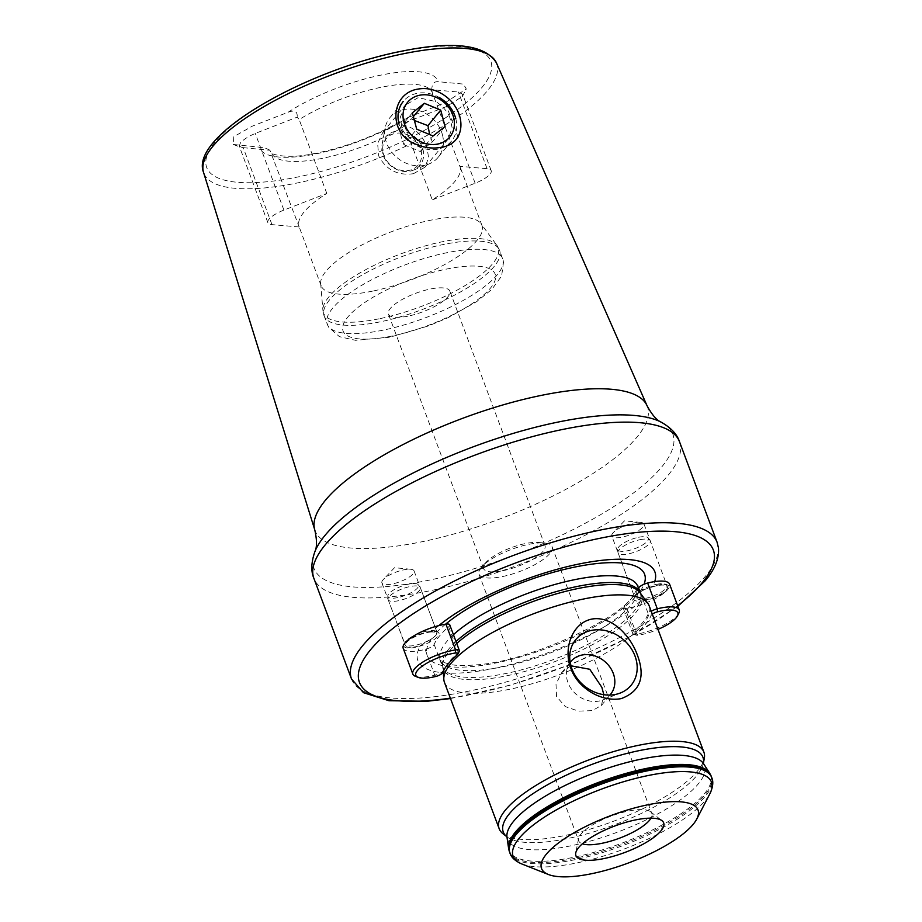 <?xml version="1.0" encoding="UTF-8"?>
<svg xmlns="http://www.w3.org/2000/svg" width="922" height="922" viewBox="0 0 922 922"><rect width="100%" height="100%" fill="white"/><g stroke="black" fill="none" stroke-linecap="round" stroke-linejoin="round"><path stroke-width="0.69" stroke-dasharray="4.61 3.46" d="M450.005 118.062C448.127 112.449 443.494 106.964 436.094 101.616L418.173 97.651L405.219 105.189L400.321 117.209L401.957 127.847C402.868 132.399 407.973 137.355 417.286 142.714L435.829 145.296L448.438 138.669L452.114 127.709L450.005 118.062M612.807 533.147A17.172 5.198 159.5 0 0 611.816 536.085A17.172 5.198 159.5 0 0 625.831 536.224A17.172 5.198 159.5 0 0 643.003 526.992A17.172 5.198 159.5 0 0 643.994 524.053A17.172 5.198 159.5 0 0 640.606 522.394A17.172 5.198 159.5 0 0 613.28 532.605A17.172 5.198 159.5 0 0 612.807 533.147M443.275 672.806A126.521 38.263 159.5 0 0 641.147 600.499A17.172 5.198 159.5 0 0 666.456 589.723A17.172 5.198 159.5 0 0 667.436 586.784A17.172 5.198 159.5 0 0 652.246 586.991A126.521 38.263 159.5 0 0 654.724 581.598M641.147 600.499L634.832 597.629L611.816 536.085M438.849 625.577A126.521 38.263 159.5 0 0 431.646 631.939L436.982 632.181L436.037 635.235L431.289 639.096A116.057 35.105 159.5 0 0 496.451 662.872A116.057 35.105 159.5 0 0 634.832 597.629L635.754 594.54L640.513 590.714L652.246 586.991M382.884 579.996A17.172 5.198 159.5 0 0 381.904 582.935A17.172 5.198 159.5 0 0 395.918 583.073A17.172 5.198 159.5 0 0 413.079 573.841A17.172 5.198 159.5 0 0 414.07 570.902A17.172 5.198 159.5 0 0 410.682 569.243A17.172 5.198 159.5 0 0 383.368 579.454A17.172 5.198 159.5 0 0 382.884 579.996M431.289 639.096L420.536 645.446A126.521 38.263 159.5 0 0 442.456 672.737M431.646 631.939A17.172 5.198 159.5 0 0 406.337 642.715A17.172 5.198 159.5 0 0 405.346 645.654A17.172 5.198 159.5 0 0 420.536 645.446M570.165 662.376A25.758 21.759 39.4 0 0 566.753 670.306A25.758 21.759 39.4 0 0 567.975 682.637A25.758 21.759 39.4 0 0 602.804 699.959A25.758 21.759 39.4 0 0 609.915 695.084M570.914 665.788L561.648 672.703L556.012 684.043L556.554 696.525L565.278 706.586L578.532 711.127L592.27 710.632L601.432 705.434L603.829 694.704M651.013 818.148A39.035 11.802 159.5 0 0 651.831 813.504A39.035 11.802 159.5 0 0 650.448 811.706A39.035 11.802 159.5 0 0 616.599 814.207A39.035 11.802 159.5 0 0 580.952 834.156A39.035 11.802 159.5 0 0 578.567 838.582A39.035 11.802 159.5 0 0 578.705 840.841A39.035 11.802 159.5 0 0 582.37 843.814M481.238 567.456A39.035 11.802 159.5 0 0 478.991 574.129A39.035 11.802 159.5 0 0 510.846 574.464A39.035 11.802 159.5 0 0 549.869 553.465A39.035 11.802 159.5 0 0 552.105 546.792A39.035 11.802 159.5 0 0 544.406 543.012A39.035 11.802 159.5 0 0 482.321 566.235A39.035 11.802 159.5 0 0 481.238 567.456M503.147 570.66A32.789 9.912 159.5 0 0 543.127 551.241A32.789 9.912 159.5 0 0 545.006 545.628A32.789 9.912 159.5 0 0 538.54 542.459A32.789 9.912 159.5 0 0 525.448 543.565A32.789 9.912 159.5 0 0 486.39 561.959A32.789 9.912 159.5 0 0 485.468 562.985A32.789 9.912 159.5 0 0 483.589 568.597A32.789 9.912 159.5 0 0 503.147 570.66M444.45 682.372A109.292 33.054 159.5 0 0 533.654 683.294A109.292 33.054 159.5 0 0 642.899 624.517A109.292 33.054 159.5 0 0 649.18 605.823M503.009 833.742A109.292 33.054 159.5 0 0 597.802 826.746A109.292 33.054 159.5 0 0 697.62 770.873A109.292 33.054 159.5 0 0 704.293 758.483M299.201 226.985L271.978 224.622A20.296 6.143 -20.5 0 1 267.864 222.64A20.296 6.143 -20.5 0 1 269.028 219.171A20.296 6.143 -20.5 0 1 283.93 210.089L326.803 193.436A85.873 25.977 159.5 0 0 299.097 226.731A85.873 25.977 159.5 0 0 299.201 226.985L269.939 150.274L240.803 147.416L239.236 146.079L240.481 142.818C243.304 139.625 248.225 136.491 255.267 133.425L297.195 117.14L299.177 119.56A85.873 25.977 -20.5 0 1 381.097 87.29A85.873 25.977 -20.5 0 1 432.234 92.454L459.859 166.329A85.873 25.977 -20.5 0 1 459.963 166.582A85.873 25.977 -20.5 0 1 432.257 199.878L404.631 126.003L404.528 122.845L446.467 106.56L462.371 96.51L462.625 94.275L458.418 92.027L431.784 89.711C431.899 84.017 434.043 81.332 438.192 81.689L463.466 84.098L466.278 88.961L445.291 102.665L404.723 118.846L404.528 122.845M413.413 173.716L424.915 167.251L428.615 157.835L426.794 146.275C420.351 131.097 409.806 123.974 395.169 124.931L382.722 132.538L377.617 143.648L378.758 156.06C386.226 169.959 397.774 175.848 413.413 173.716M372.396 291.168A85.873 25.977 -20.5 0 1 321.167 285.751A85.873 25.977 -20.5 0 1 320.683 283.573A85.873 25.977 -20.5 0 1 430.793 220.185A85.873 25.977 -20.5 0 1 480.961 223.643A85.873 25.977 -20.5 0 1 482.022 225.602A85.873 25.977 -20.5 0 1 372.396 291.168M407.985 316.142A32.789 9.912 -20.5 0 1 388.427 314.079A32.789 9.912 -20.5 0 1 430.286 289.047A32.789 9.912 -20.5 0 1 449.844 291.11A32.789 9.912 -20.5 0 1 407.985 316.142M269.939 150.274C267.046 148.557 263.519 147.52 259.37 147.151L233.381 144.477L233.796 136.686L252.455 126.095L288.056 112.277C294.556 109.73 297.599 111.355 297.195 117.14M326.803 193.436L299.177 119.56M431.784 89.711L432.234 92.454M404.631 126.003A85.873 25.977 -20.5 0 1 322.712 158.273A85.873 25.977 -20.5 0 1 271.575 153.11L271.437 152.764C268.798 152.764 282.547 159.633 310.795 154.239C344.367 147.969 375.669 136.168 404.723 118.846M432.257 199.878L475.13 183.224A20.296 6.143 159.5 0 0 491.196 170.674A20.296 6.143 159.5 0 0 487.081 168.691L459.859 166.329M445.591 624.182A116.057 35.105 159.5 0 0 436.982 632.181L437.016 632.285A17.172 5.198 -20.5 0 1 415.073 645.342A17.172 5.198 -20.5 0 1 404.827 644.259A17.172 5.198 -20.5 0 1 426.759 631.155A17.172 5.198 -20.5 0 1 437.005 632.238L420.328 587.625A17.172 5.198 -20.5 0 1 398.396 600.741A17.172 5.198 -20.5 0 1 388.15 599.657A17.172 5.198 -20.5 0 1 388.058 599.219A17.172 5.198 -20.5 0 1 410.083 586.542A17.172 5.198 -20.5 0 1 420.109 587.233A17.172 5.198 -20.5 0 1 420.328 587.625M414.381 120.482L411.569 118.834L399.56 128.354L401.254 137.124L403.928 144.696L416.709 129.161M420.997 150.102A20.71 17.495 -140.6 0 1 407.19 170.674A20.71 17.495 -140.6 0 1 383.345 153.697A20.71 17.495 -140.6 0 1 397.152 133.125A20.71 17.495 -140.6 0 1 420.997 150.102M422.944 149.318A22.278 18.82 -140.6 0 1 413.229 170.224A22.278 18.82 -140.6 0 1 382.457 153.19A22.278 18.82 -140.6 0 1 382.054 144.581A22.278 18.82 -140.6 0 1 401.762 131.12A22.278 18.82 -140.6 0 1 422.944 149.318M442.433 134.739A31.221 26.381 -140.6 0 1 438.169 157.293A31.221 26.381 -140.6 0 1 428.822 164.047A31.221 26.381 -140.6 0 1 385.684 140.167A31.221 26.381 -140.6 0 1 385.119 128.089A31.221 26.381 -140.6 0 1 389.937 117.613A31.221 26.381 -140.6 0 1 419.13 110.628A31.221 26.381 -140.6 0 1 442.433 134.739M455.756 118.535A31.221 26.381 -140.6 0 1 451.503 141.089A31.221 26.381 -140.6 0 1 422.311 148.073A31.221 26.381 -140.6 0 1 399.007 123.963M389.937 117.613L403.271 101.408A31.221 26.381 -140.6 0 1 438.953 97.306M403.928 144.696L420.294 151.508L432.303 141.988L445.084 126.452M420.294 151.508L433.075 135.983M432.303 141.988L429.629 134.416M411.569 118.834L413.367 116.645M399.56 128.354L412.341 112.818M443.666 670.398A7.802 2.363 -20.5 0 1 434.769 675.192A30.829 9.324 -20.5 0 1 431.231 676.01A30.829 9.324 -20.5 0 1 415.361 676.275M403.191 648.27A30.829 9.324 159.5 0 0 421.596 650.217A30.829 9.324 159.5 0 0 425.134 649.411A7.802 2.363 159.5 0 0 434.135 644.386A110.064 33.296 -20.5 0 1 448.645 626.764A7.802 2.363 159.5 0 0 449.729 624.77M397.647 597.606A16.342 4.944 -20.5 0 1 387.805 596.165A16.342 4.944 -20.5 0 1 408.746 584.099A16.342 4.944 -20.5 0 1 418.3 584.767A16.342 4.944 -20.5 0 1 413.114 591.544A16.342 4.944 -20.5 0 1 397.647 597.606M459.26 651.405A7.802 2.363 -20.5 0 1 458.28 652.546A110.064 33.296 159.5 0 0 444.496 668.681A110.064 33.296 159.5 0 0 443.862 669.983M652.303 614.179A5.463 1.648 159.5 0 0 651.255 615.32A112.415 33.999 -20.5 0 1 636.434 633.333A5.463 1.648 159.5 0 0 636.122 635.108A5.463 1.648 159.5 0 0 638.335 635.166A28.49 8.621 159.5 0 0 641.447 634.613A28.49 8.621 159.5 0 0 657.997 629.38M678.788 613.28A30.829 9.324 -20.5 0 1 639.88 633.495A30.829 9.324 -20.5 0 1 636.503 634.094A7.802 2.363 -20.5 0 1 633.333 634.013A7.802 2.363 -20.5 0 1 632.699 633.449A7.802 2.363 -20.5 0 1 633.794 631.466A110.064 33.296 159.5 0 0 648.293 613.833A7.802 2.363 -20.5 0 1 651.22 611.263M638.497 588.386A110.064 33.296 -20.5 0 1 624.148 605.673A7.802 2.363 159.5 0 0 623.053 607.667A7.802 2.363 159.5 0 0 626.856 608.301A30.829 9.324 159.5 0 0 630.233 607.702A30.829 9.324 159.5 0 0 667.828 589.435A30.829 9.324 159.5 0 0 669.603 584.168M639.995 539.693A17.172 5.198 -20.5 0 1 650.033 540.384A17.172 5.198 -20.5 0 1 650.241 540.776A17.172 5.198 -20.5 0 1 628.32 553.892A17.172 5.198 -20.5 0 1 618.074 552.808A17.172 5.198 -20.5 0 1 617.971 552.37A17.172 5.198 -20.5 0 1 639.995 539.693M638.669 537.261A16.342 4.944 -20.5 0 1 648.212 537.918A16.342 4.944 -20.5 0 1 643.037 544.695A16.342 4.944 -20.5 0 1 627.559 550.757A16.342 4.944 -20.5 0 1 617.717 549.316A16.342 4.944 -20.5 0 1 638.669 537.261M506.996 837.268A105.177 31.809 159.5 0 0 590.126 841.118A105.177 31.809 159.5 0 0 698.507 783.631A105.177 31.809 159.5 0 0 703.601 763.762M521.806 863.96A105.892 32.028 159.5 0 0 615.631 852.112A105.892 32.028 159.5 0 0 705.422 800.296A105.892 32.028 159.5 0 0 709.94 793.623M351.513 678.984A195.153 59.031 159.5 0 0 467.961 691.304A195.153 59.031 159.5 0 0 705.895 575.685A195.153 59.031 159.5 0 0 717.109 542.297M453.44 634.693A105.385 31.878 159.5 0 0 446.352 642.069A105.385 31.878 159.5 0 0 440.29 660.094A105.385 31.878 159.5 0 0 526.301 660.982A105.385 31.878 159.5 0 0 631.651 604.313A105.385 31.878 159.5 0 0 637.713 586.277C639.534 584.433 637.851 587.902 632.653 596.684C619.307 618.766 527.43 662.422 474.945 664.935C465.46 665.765 457.681 665.696 451.619 664.739L442.675 662.123L440.29 660.094L442.837 666.894A105.385 31.878 159.5 0 0 528.848 667.782A105.385 31.878 159.5 0 0 634.198 611.113A105.385 31.878 159.5 0 0 640.26 593.088A105.385 31.878 159.5 0 0 640.191 592.904L640.052 592.719A105.707 31.97 159.5 0 1 635.293 613.222A105.707 31.97 159.5 0 1 525.425 671.262A105.707 31.97 159.5 0 1 442.756 666.491L443.159 671.389M455.987 641.505A105.385 31.878 159.5 0 0 448.887 648.869A105.385 31.878 159.5 0 0 442.837 666.894L442.756 666.491A105.707 31.97 159.5 0 1 449.417 651.093A105.707 31.97 159.5 0 1 456.736 643.51M506.731 836.611L506.777 836.68A106.583 32.235 159.5 0 0 507.019 836.865A106.583 32.235 159.5 0 0 599.461 830.042A106.583 32.235 159.5 0 0 696.813 775.552A106.583 32.235 159.5 0 0 703.325 763.462A106.583 32.235 159.5 0 0 703.382 763.162L703.371 763.093M508.61 848.482A107.597 32.547 159.5 0 0 593.653 852.424A107.597 32.547 159.5 0 0 704.523 793.623A107.597 32.547 159.5 0 0 709.744 773.293M509.451 851.755A107.724 32.581 159.5 0 0 597.375 852.666A107.724 32.581 159.5 0 0 705.065 794.729A107.724 32.581 159.5 0 0 711.254 776.301M509.935 853.057A107.724 32.581 159.5 0 0 597.859 853.956A107.724 32.581 159.5 0 0 705.549 796.032A107.724 32.581 159.5 0 0 711.738 777.603M283.93 210.089L255.267 133.425M379.08 318.805A93.249 28.202 -20.5 0 1 322.919 310.564A93.249 28.202 -20.5 0 1 442.491 241.725A93.249 28.202 -20.5 0 1 496.981 245.483A93.249 28.202 -20.5 0 1 467.396 284.172A93.249 28.202 -20.5 0 1 379.08 318.805M380.014 321.87A93.675 28.328 -20.5 0 1 324.129 315.958A93.675 28.328 -20.5 0 1 443.713 244.434A93.675 28.328 -20.5 0 1 499.609 250.346A93.675 28.328 -20.5 0 1 380.014 321.87M383.114 330.157A93.675 28.328 -20.5 0 1 327.229 324.244A93.675 28.328 -20.5 0 1 446.813 252.732A93.675 28.328 -20.5 0 1 502.709 258.633A93.675 28.328 -20.5 0 1 383.114 330.157M391.539 336.15A81.182 24.56 -20.5 0 1 347.755 317.133A81.182 24.56 -20.5 0 1 446.744 269.04A81.182 24.56 -20.5 0 1 490.516 288.044A81.182 24.56 -20.5 0 1 391.539 336.15M679.491 441.696A195.153 59.031 -20.5 0 1 430.344 590.691A195.153 59.031 -20.5 0 1 313.895 578.382M661.247 422.195A191.58 57.948 -20.5 0 1 621.635 501.43A191.58 57.948 -20.5 0 1 428.246 580.341A191.58 57.948 -20.5 0 1 314.875 551.69M647.025 405.68A177.381 53.649 -20.5 0 1 420.916 541.963A177.381 53.649 -20.5 0 1 314.782 529.908M496.416 62.869A156.36 47.299 -20.5 0 1 297.103 183.005A156.36 47.299 -20.5 0 1 203.543 172.379M400.355 51.724A151.681 45.881 -20.5 0 1 482.137 87.244A151.681 45.881 -20.5 0 1 297.207 177.105A151.681 45.881 -20.5 0 1 215.414 141.596A151.681 45.881 -20.5 0 1 400.355 51.724M288.056 112.277A95.231 28.801 -20.5 0 1 381.155 75.062A95.231 28.801 -20.5 0 1 438.192 81.689M640.513 590.714A116.057 35.105 159.5 0 0 644.052 584.237M409.495 116.564A95.231 28.801 -20.5 0 1 316.396 153.778A95.231 28.801 -20.5 0 1 259.37 147.151M271.978 224.622L243.316 147.958L236.643 145.169M487.081 168.691L458.418 92.027M475.13 183.224L445.291 102.665M450.351 698.15A188.906 57.141 159.5 0 0 677.67 605.742M425.134 649.411L434.769 675.192L436.083 676.379M427.808 631.904A18.74 5.67 -20.5 0 1 437.904 636.284A18.74 5.67 -20.5 0 1 415.061 647.382A18.74 5.67 -20.5 0 1 404.965 643.003A18.74 5.67 -20.5 0 1 427.808 631.904M434.135 644.386L443.782 670.179M448.645 626.764L458.28 652.546L457.197 654.862M626.856 608.301L636.503 634.094L638.335 635.166M656.671 584.306A17.172 5.198 -20.5 0 1 666.917 585.389A17.172 5.198 -20.5 0 1 644.997 598.493A17.172 5.198 -20.5 0 1 634.751 597.41A17.172 5.198 -20.5 0 1 656.671 584.306M644.985 600.533A18.74 5.67 -20.5 0 1 634.878 596.154A18.74 5.67 -20.5 0 1 657.72 585.055A18.74 5.67 -20.5 0 1 667.828 589.435A18.74 5.67 -20.5 0 1 644.985 600.533M640.767 593.699L648.293 613.833L651.255 615.32M624.148 605.673L633.794 631.466L636.434 633.333M381.904 582.935L405.346 645.654M602.804 699.959L620.414 692.975M601.432 705.434L610.514 694.393M578.567 838.582L575.743 852.931M478.991 574.129L578.705 840.841M424.915 167.251L448.438 138.669M320.683 283.573L322.919 310.564L324.129 315.958L328.543 327.08L339.434 336.657L355.523 340.31L389.856 337.233L428.603 325.892L448.104 317.687L476.732 301.609L491.887 289.335L501.637 276.012L503.573 261.641L499.609 250.346L496.981 245.483L480.961 223.643M483.589 568.597L388.427 314.079M321.167 285.751L299.097 226.731M482.022 225.602L459.963 166.582M545.006 545.628L449.844 291.11M382.722 132.538L405.219 105.189M267.864 222.64L239.236 146.079M233.381 144.477L240.803 147.416M491.196 170.674L462.625 94.275M462.371 96.51L466.278 88.961M450.501 698.553L510.05 685.323L572.643 663.725L630.879 636.307L677.866 606.284M486.39 561.959L482.321 566.235M538.54 542.459L544.406 543.012M552.105 546.792L651.831 813.504M650.448 811.706L661.996 820.684M561.648 672.703L570.73 661.662M566.753 670.306L570.211 651.67M414.07 570.902L437.016 632.285C435.219 632.792 441.557 630.498 427.601 632.031C411.074 635.719 402.879 644.524 404.873 643.879L388.15 599.657M410.682 569.243L394.535 567.698L383.368 579.454M643.994 524.053L667.436 586.784M640.606 522.394L624.459 520.861L613.28 532.605M413.229 170.224L428.822 164.047M451.503 141.089L438.169 157.293M382.054 144.581L385.119 128.089M387.805 596.165L388.058 599.219M418.3 584.767L420.109 587.233M444.496 668.681L443.125 671.331M618.074 552.808L634.751 597.41L636.053 595.197C640.709 590.898 647.855 587.556 657.513 585.182C671.47 583.649 665.131 585.943 666.917 585.389L650.241 540.776M648.212 537.918L650.033 540.384M617.717 549.316L617.971 552.37M623.053 607.667L632.699 633.449M636.122 635.108L633.333 634.013"/><path stroke-width="1.38" d="M441.442 93.548C466.774 108.012 468.146 143.509 441.246 147.301C433.052 148.845 424.777 147.889 416.41 144.42C387.77 134.474 390.018 93.595 417.724 89.134C425.86 87.659 433.766 89.134 441.442 93.548M571.917 668.853A35.877 30.299 39.4 0 0 620.414 692.975A35.877 30.299 39.4 0 0 634.993 656.003A35.877 30.299 39.4 0 0 600.21 629.841A35.877 30.299 39.4 0 0 570.211 651.67A35.877 30.299 39.4 0 0 571.917 668.853M609.915 695.084A25.758 21.759 39.4 0 0 610.514 694.393A25.758 21.759 39.4 0 0 613.268 673.406A25.758 21.759 39.4 0 0 593.572 655.53A25.758 21.759 39.4 0 0 570.73 661.662A25.758 21.759 39.4 0 0 570.165 662.376M603.829 694.704L601.847 687.293L589.746 669.257L570.914 665.788M637.298 654.885C645.642 676.875 640.294 691.442 621.267 698.588C601.063 702.552 577.379 687.628 570.891 668.415C563.261 649.607 571.398 623.595 591.428 619.158C611.563 615.17 630.521 635.938 637.298 654.885M693.217 824.28A83.522 25.263 159.5 0 0 696.778 819.013A83.522 25.263 159.5 0 0 642.265 806.012A83.522 25.263 159.5 0 0 546.343 854.198A83.522 25.263 159.5 0 0 548.394 874.494A83.522 25.263 159.5 0 0 622.396 865.147A83.522 25.263 159.5 0 0 693.217 824.28M578.601 847.629A46.838 14.164 159.5 0 0 575.743 852.931A46.838 14.164 159.5 0 0 610.134 857.137A46.838 14.164 159.5 0 0 660.959 830.849A46.838 14.164 159.5 0 0 661.996 820.684A46.838 14.164 159.5 0 0 621.37 823.692A46.838 14.164 159.5 0 0 578.601 847.629M582.37 843.814A39.035 11.802 159.5 0 0 617.014 839.089A39.035 11.802 159.5 0 0 649.584 820.177A39.035 11.802 159.5 0 0 651.013 818.148M703.901 752.179L649.18 605.823A109.292 33.054 159.5 0 0 647.832 603.334A109.292 33.054 159.5 0 0 555.632 606.203A109.292 33.054 159.5 0 0 450.731 663.679A109.292 33.054 159.5 0 0 443.839 679.595A109.292 33.054 159.5 0 0 444.45 682.372L499.171 828.728A109.292 33.054 159.5 0 0 503.009 833.742L506.777 836.68A106.583 32.235 159.5 0 1 509.393 813.734A106.583 32.235 159.5 0 1 624.632 754.023A106.583 32.235 159.5 0 1 703.382 763.162L704.293 758.483A109.292 33.054 159.5 0 0 703.901 752.179A109.292 33.054 159.5 0 0 614.709 751.257A109.292 33.054 159.5 0 0 505.452 810.035A109.292 33.054 159.5 0 0 499.171 828.728M654.724 581.598A126.521 38.263 159.5 0 0 579.408 563.93A126.521 38.263 159.5 0 0 438.849 625.577M442.456 672.737A126.521 38.263 159.5 0 0 443.275 672.806M429.629 134.416L427.935 125.646L414.381 120.482M453.543 117.267A27.326 23.085 -140.6 0 1 435.322 144.408A27.326 23.085 -140.6 0 1 403.882 122.015A27.326 23.085 -140.6 0 1 422.092 94.874A27.326 23.085 -140.6 0 1 453.543 117.267M424.351 103.299L412.341 112.818L416.709 129.161L433.075 135.983L445.084 126.452L440.716 110.11L424.351 103.299L413.367 116.645M399.007 123.963A31.221 26.381 -140.6 0 1 403.271 101.408M438.953 97.306A31.221 26.381 -140.6 0 1 455.756 118.535M427.935 125.646L440.716 110.11M452.183 653.571A28.49 8.621 159.5 0 0 422.887 665.684A28.49 8.621 159.5 0 0 418.15 677.382A28.49 8.621 159.5 0 0 432.81 677.128A28.49 8.621 159.5 0 0 436.083 676.379A5.463 1.648 159.5 0 0 442.353 672.945A5.463 1.648 159.5 0 0 442.387 672.864A112.415 33.999 -20.5 0 1 443.125 671.331A112.415 33.999 -20.5 0 1 457.197 654.862A5.463 1.648 159.5 0 0 457.877 654.067A5.463 1.648 159.5 0 0 455.295 653.018A28.49 8.621 159.5 0 0 452.183 653.571M418.15 677.382L415.361 676.275A30.829 9.324 -20.5 0 1 412.837 674.063A30.829 9.324 -20.5 0 1 452.195 650.517A30.829 9.324 -20.5 0 1 455.572 649.918A7.802 2.363 -20.5 0 1 459.375 650.563A7.802 2.363 -20.5 0 1 459.26 651.405L457.877 654.067M459.375 650.563L449.729 624.77A7.802 2.363 159.5 0 0 445.925 624.125A30.829 9.324 159.5 0 0 442.56 624.736A30.829 9.324 159.5 0 0 404.965 643.003A30.829 9.324 159.5 0 0 403.191 648.27L412.837 674.063M657.997 629.38A28.49 8.621 159.5 0 0 677.405 615.942A28.49 8.621 159.5 0 0 660.832 611.067A28.49 8.621 159.5 0 0 657.559 611.805A5.463 1.648 159.5 0 0 652.303 614.179M651.22 611.263A7.802 2.363 -20.5 0 1 657.294 608.808A30.829 9.324 -20.5 0 1 660.844 608.001A30.829 9.324 -20.5 0 1 679.237 609.949A30.829 9.324 -20.5 0 1 678.788 613.28L677.405 615.942M679.237 609.949L669.603 584.168A30.829 9.324 159.5 0 0 651.197 582.22A30.829 9.324 159.5 0 0 647.659 583.027A7.802 2.363 159.5 0 0 638.658 588.04A110.064 33.296 -20.5 0 1 638.497 588.386M703.325 763.462L703.601 763.762A105.177 31.809 159.5 0 0 615.47 765.721A105.177 31.809 159.5 0 0 513.566 821.318A105.177 31.809 159.5 0 0 506.996 837.268L507.019 836.865M709.94 793.623A105.892 32.028 159.5 0 0 640.825 777.142A105.892 32.028 159.5 0 0 519.213 838.236A105.892 32.028 159.5 0 0 521.806 863.96C515.225 861.044 511.272 857.402 509.935 853.057A107.724 32.581 159.5 0 1 516.124 834.629A107.724 32.581 159.5 0 1 623.825 776.693A107.724 32.581 159.5 0 1 711.738 777.603C713.593 781.764 712.983 787.1 709.94 793.623L696.778 819.013M677.866 606.284L705.226 580.768C714.907 569.3 719.321 558.352 718.457 547.933L717.109 542.297A195.153 59.031 159.5 0 0 600.66 529.989A195.153 59.031 159.5 0 0 362.726 645.607A195.153 59.031 159.5 0 0 351.513 678.984L313.895 578.382A195.153 59.031 -20.5 0 1 563.042 429.375A195.153 59.031 -20.5 0 1 679.491 441.696C677.128 434.308 671.043 427.808 661.247 422.195C656.729 420.328 651.992 414.831 647.025 405.68A177.381 53.649 -20.5 0 0 541.525 395.342A177.381 53.649 -20.5 0 0 314.782 529.908C317.03 540.062 317.064 547.322 314.875 551.69A191.58 57.948 -20.5 0 1 558.513 421.976A191.58 57.948 -20.5 0 1 661.247 422.195M677.67 605.742A188.906 57.141 159.5 0 0 702.483 582.381A188.906 57.141 159.5 0 0 600.625 538.137A188.906 57.141 159.5 0 0 370.31 650.056A188.906 57.141 159.5 0 0 450.351 698.15M455.987 641.505A105.385 31.878 159.5 0 1 561.982 590.045A105.385 31.878 159.5 0 1 640.191 592.904L637.713 586.277A105.385 31.878 159.5 0 0 559.735 583.165A105.385 31.878 159.5 0 0 453.44 634.693M647.832 603.334L640.052 592.719A105.707 31.97 159.5 0 0 559.181 593.077A105.707 31.97 159.5 0 0 456.736 643.51M703.601 763.762L709.744 773.293A107.597 32.547 159.5 0 0 619.572 775.287A107.597 32.547 159.5 0 0 515.329 832.163A107.597 32.547 159.5 0 0 508.61 848.482L509.935 853.057M709.744 773.293L711.254 776.301A107.724 32.581 159.5 0 0 623.33 775.39A107.724 32.581 159.5 0 0 515.64 833.327A107.724 32.581 159.5 0 0 509.451 851.755M403.421 53.753A156.36 47.299 -20.5 0 1 496.416 62.869C484.984 44.498 453.175 40.649 400.978 51.321C305.205 70.303 189.056 135.96 203.543 172.379A156.36 47.299 -20.5 0 1 403.421 53.753M644.052 584.237A116.057 35.105 159.5 0 0 576.02 566.811A116.057 35.105 159.5 0 0 445.591 624.182M445.925 624.125L455.572 649.918L455.295 653.018M443.782 670.179L442.387 672.864M647.659 583.027L657.294 608.808L657.559 611.805M638.658 588.04L640.767 593.699M711.254 776.301L711.738 777.603M717.109 542.297L679.491 441.696M496.416 62.869L647.025 405.68M203.543 172.379L314.782 529.908M313.895 578.382C310.841 571.26 311.175 562.362 314.875 551.69M506.996 837.268L508.61 848.482M443.159 671.389L443.839 679.595M351.513 678.984L363.475 692.676L388.98 700.72L427.001 701.273L450.501 698.553M548.394 874.494L521.806 863.96M442.353 672.945L443.724 670.282"/></g></svg>
